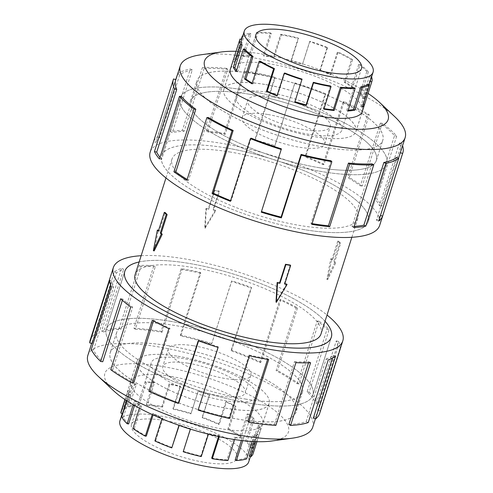 <?xml version="1.0" encoding="UTF-8"?>
<svg xmlns="http://www.w3.org/2000/svg" width="493" height="493" viewBox="0 0 493 493"><rect width="100%" height="100%" fill="white"/><g stroke="black" fill="none" stroke-linecap="round" stroke-linejoin="round"><path stroke-width="0.37" stroke-dasharray="2.46 1.85" d="M170.208 321.263A108.368 30.424 -162.3 0 1 312.821 395.121A108.368 30.424 -162.3 0 1 248.965 403.083A108.398 30.437 -162.3 0 1 106.315 329.219A108.398 30.437 -162.3 0 1 170.196 321.251A108.398 30.437 -162.3 0 1 312.852 395.133A108.398 30.437 -162.3 0 1 248.977 403.095A108.368 30.424 -162.3 0 1 106.346 329.225A108.368 30.424 -162.3 0 1 170.208 321.263M325.035 321.307A108.368 30.424 17.7 0 0 188.69 263.354A108.368 30.424 17.7 0 0 139.149 261.986M244.035 89.917A108.368 30.424 17.7 0 0 180.179 97.879A108.368 30.424 17.7 0 0 322.792 171.737A108.398 30.437 17.7 0 0 386.685 163.781A108.398 30.437 17.7 0 0 244.023 89.905A108.398 30.437 17.7 0 0 180.148 97.867A108.398 30.437 17.7 0 0 322.804 171.749A108.368 30.424 17.7 0 0 386.654 163.775A108.368 30.424 17.7 0 0 244.035 89.917M304.31 229.646A108.368 30.424 -162.3 0 1 161.698 155.788A108.368 30.424 -162.3 0 1 225.554 147.826A108.368 30.424 -162.3 0 1 368.172 221.684A108.368 30.424 -162.3 0 1 304.31 229.646M229.485 151.906A97.559 27.392 -162.3 0 1 357.875 218.399A97.559 27.392 -162.3 0 1 300.385 225.566A97.559 27.392 -162.3 0 1 171.995 159.073A97.559 27.392 -162.3 0 1 229.485 151.906M290.272 265.055L284.313 283.709A97.559 27.392 17.7 0 0 284.781 283.783M286.649 284.06L276 301.987M321.005 333.927A97.559 27.392 17.7 0 0 192.615 267.434A97.559 27.392 17.7 0 0 135.125 274.601M205.094 228.327L215.854 210.511A97.559 27.392 17.7 0 0 213.438 210.08L219.391 191.42A97.559 27.392 17.7 0 0 217 191.013A97.559 27.392 17.7 0 0 214.64 190.631L208.687 209.291A97.559 27.392 17.7 0 0 206.351 208.94L205.094 228.327L204.737 227.957L205.938 208.514L206.351 208.94M331.807 259.774A97.559 27.392 17.7 0 0 330.735 258.745L326.865 279.451L334.636 262.8A97.559 27.392 17.7 0 0 333.761 261.801L339.714 243.148A97.559 27.392 17.7 0 0 337.76 241.12L331.807 259.774L332.707 259.922L338.66 241.268L337.76 241.12M318.854 167.645A97.528 27.38 -162.3 0 1 190.508 101.176A97.528 27.38 -162.3 0 1 247.979 94.009A97.559 27.392 17.7 0 0 190.477 101.164A97.559 27.392 17.7 0 0 318.866 167.657A97.559 27.392 17.7 0 0 376.356 160.49A97.559 27.392 17.7 0 0 247.967 93.997A97.528 27.38 -162.3 0 1 376.325 160.478A97.528 27.38 -162.3 0 1 318.854 167.645M254.437 73.771A97.528 27.38 17.7 0 0 196.966 80.938A97.528 27.38 17.7 0 0 325.312 147.407A97.528 27.38 17.7 0 0 382.784 140.24A97.528 27.38 17.7 0 0 254.437 73.771M267.674 114.468A43.322 12.165 17.7 0 0 242.143 117.654A43.322 12.165 17.7 0 0 299.159 147.185A43.322 12.165 17.7 0 0 324.69 143.999A43.322 12.165 17.7 0 0 267.674 114.468M273.233 97.041A43.322 12.165 17.7 0 0 247.702 100.227A43.322 12.165 17.7 0 0 304.723 129.751A43.322 12.165 17.7 0 0 330.255 126.572A43.322 12.165 17.7 0 0 273.233 97.041M309.129 134.33A55.456 15.573 -162.3 0 1 236.147 96.536A55.456 15.573 -162.3 0 1 268.827 92.462A55.456 15.573 -162.3 0 1 341.809 130.257A55.456 15.573 -162.3 0 1 309.129 134.33M280.708 34.27L281.324 34.911L274.12 57.478A67.59 18.974 17.7 0 0 264.112 56.147L263.244 55.475A69.285 19.455 -162.3 0 1 273.504 56.837L280.708 34.27A69.285 19.455 -162.3 0 1 298.253 37.998L298.438 38.546L291.234 61.114L291.049 60.565A69.285 19.455 -162.3 0 1 302.597 63.831L309.795 41.264A69.285 19.455 -162.3 0 1 327.568 47.531L327.038 47.846L319.834 70.413L320.364 70.098A69.285 19.455 -162.3 0 1 330.914 74.622L338.112 52.055A69.285 19.455 -162.3 0 1 352.594 59.622L351.447 59.641L344.243 82.208L345.39 82.189A69.285 19.455 -162.3 0 1 352.846 87.07L360.044 64.503A69.285 19.455 -162.3 0 1 368.363 71.867L366.835 71.59L359.631 94.157L361.159 94.434A69.285 19.455 -162.3 0 1 364.05 98.711L371.254 76.144A69.285 19.455 -162.3 0 1 371.574 76.896M241.496 39.878A67.59 18.974 -162.3 0 1 241.619 39.526L234.421 62.093A67.59 18.974 17.7 0 1 236.615 59.345L243.819 36.778A67.59 18.974 -162.3 0 1 251.036 33.931L243.832 56.498A67.59 18.974 17.7 0 1 250.61 55.709L257.808 33.142A67.59 18.974 -162.3 0 1 271.31 33.579L264.112 56.147M236.572 70.388A67.59 18.974 17.7 0 0 237.731 71.83L236.202 71.553M244.935 49.263L237.731 71.83M252.163 83.206A67.59 18.974 17.7 0 0 253.119 83.779L251.972 83.798M260.322 61.212L253.119 83.779M277.146 95.42A67.59 18.974 17.7 0 0 277.528 95.574L276.998 95.888M284.732 73.007L277.528 95.574M302.067 79.12L294.863 101.687A67.59 18.974 17.7 0 0 294.913 101.7M264.698 84.432A69.285 19.455 17.7 0 0 223.871 89.523A69.285 19.455 17.7 0 0 315.052 136.746A69.285 19.455 17.7 0 0 355.878 131.656A69.285 19.455 17.7 0 0 264.698 84.432M240.005 39.002L232.807 61.57A69.285 19.455 -162.3 0 1 235.056 58.747L241.231 39.403M242.796 35.798A69.285 19.455 -162.3 0 1 249.655 33.265L242.457 55.832A69.285 19.455 -162.3 0 1 249.403 55.025L256.6 32.458A69.285 19.455 -162.3 0 1 270.441 32.908L263.244 55.475M245.021 398.991A97.528 27.38 17.7 0 0 302.492 391.824A97.528 27.38 17.7 0 0 174.146 325.355A97.528 27.38 17.7 0 0 116.675 332.522A97.528 27.38 17.7 0 0 245.021 398.991A97.559 27.392 -162.3 0 1 116.644 332.51A97.559 27.392 -162.3 0 1 174.134 325.343A97.559 27.392 -162.3 0 1 302.523 391.836A97.559 27.392 -162.3 0 1 245.033 399.003M167.688 345.593A97.528 27.38 -162.3 0 1 296.034 412.062A97.528 27.38 -162.3 0 1 238.563 419.229A97.528 27.38 -162.3 0 1 110.216 352.76A97.528 27.38 -162.3 0 1 167.688 345.593M193.841 345.815A43.322 12.165 -162.3 0 1 250.857 375.346A43.322 12.165 -162.3 0 1 225.326 378.532A43.322 12.165 -162.3 0 1 168.31 349.001A43.322 12.165 -162.3 0 1 193.841 345.815M188.277 363.249A43.322 12.165 -162.3 0 1 245.298 392.773A43.322 12.165 -162.3 0 1 219.767 395.959A43.322 12.165 -162.3 0 1 162.745 366.428A43.322 12.165 -162.3 0 1 188.277 363.249M204.453 462.335A55.456 15.573 17.7 0 0 237.133 458.262A55.456 15.573 17.7 0 0 164.144 420.467A55.456 15.573 17.7 0 0 131.465 424.541A55.456 15.573 17.7 0 0 204.453 462.335M224.173 400.538A55.456 15.573 17.7 0 0 256.853 396.464A55.456 15.573 17.7 0 0 183.871 358.67A55.456 15.573 17.7 0 0 151.191 362.743A55.456 15.573 17.7 0 0 224.173 400.538M119.91 420.856A67.59 18.974 -162.3 0 1 159.738 415.889A67.59 18.974 -162.3 0 1 248.688 461.953M161.938 406.417L162.554 407.058L169.758 384.491A67.59 18.974 -162.3 0 1 180.518 386.598L180.167 386.013A69.285 19.455 17.7 0 0 169.142 383.85L161.938 406.417A69.285 19.455 17.7 0 0 146.279 404.648L147.278 405.332L154.482 382.765L153.477 382.081A69.285 19.455 17.7 0 0 145.034 382.038L137.837 404.605A69.285 19.455 17.7 0 0 127.675 406.244L129.135 406.891L136.333 384.324L134.879 383.677A69.285 19.455 17.7 0 0 130.694 385.76L123.49 408.327A69.285 19.455 17.7 0 0 121.112 411.507M249.181 456.222A67.59 18.974 17.7 0 0 251.504 453.122A67.59 18.974 17.7 0 0 251.757 451.606L258.961 429.039A67.59 18.974 -162.3 0 0 258.085 425.336L250.882 447.903A67.59 18.974 17.7 0 0 245.619 441.192L252.817 418.625A67.59 18.974 -162.3 0 0 247.153 413.984L239.949 436.551A67.59 18.974 17.7 0 0 227.889 429.07L235.087 406.497A67.59 18.974 -162.3 0 0 225.757 401.838L218.553 424.405A67.59 18.974 17.7 0 0 202.081 417.639L209.285 395.072A67.59 18.974 -162.3 0 0 198.137 391.313L190.933 413.88A67.59 18.974 17.7 0 0 173.314 409.165L180.518 386.598M253.858 441.568L256.385 433.655A67.59 18.974 -162.3 0 1 252.299 435.689L253.759 436.336A69.285 19.455 17.7 0 0 257.944 434.253L255.584 441.642M235.192 459.858A67.59 18.974 17.7 0 0 245.101 458.256L252.299 435.689M241.373 440.483L242.39 437.291A67.59 18.974 -162.3 0 1 234.157 437.248L235.155 437.932A69.285 19.455 17.7 0 0 243.597 437.975L242.747 440.643M211.676 458.089A67.59 18.974 17.7 0 0 226.953 459.815L234.157 437.248M177.948 356.254A69.285 19.455 -162.3 0 1 269.129 403.477A69.285 19.455 -162.3 0 1 228.302 408.568A69.285 19.455 -162.3 0 1 137.122 361.344A69.285 19.455 -162.3 0 1 177.948 356.254M201.267 456.567L200.922 455.982L208.12 433.415L208.471 434A69.285 19.455 17.7 0 0 219.496 436.163L219.311 436.736M234.637 439.559L235.155 437.932M252.12 441.475L253.759 436.336M253.125 453.64A69.285 19.455 17.7 0 0 253.384 452.087L260.587 429.52A69.285 19.455 17.7 0 0 259.688 425.724L252.484 448.291A69.285 19.455 17.7 0 0 247.085 441.408L254.289 418.84A69.285 19.455 17.7 0 0 248.478 414.083L241.28 436.65A69.285 19.455 17.7 0 0 228.912 428.978L236.116 406.411A69.285 19.455 17.7 0 0 226.546 401.635L219.348 424.202A69.285 19.455 17.7 0 0 202.457 417.263L209.661 394.696A69.285 19.455 17.7 0 0 198.229 390.844L191.031 413.411A69.285 19.455 17.7 0 0 172.969 408.58L180.167 386.013M254.431 73.728A97.559 27.392 17.7 0 0 196.941 80.895A97.559 27.392 17.7 0 0 325.337 147.389A97.559 27.392 17.7 0 0 382.827 140.222A97.559 27.392 17.7 0 0 254.431 73.728M362.546 110.771A69.322 19.461 17.7 0 0 271.162 64.121A69.322 19.461 17.7 0 0 230.533 68.638M264.692 84.389A69.322 19.461 17.7 0 0 223.847 89.479A69.322 19.461 17.7 0 0 315.076 136.727A69.322 19.461 17.7 0 0 355.921 131.631A69.322 19.461 17.7 0 0 264.692 84.389M394.751 116.675A118.037 33.142 17.7 0 0 249.809 57.176A118.037 33.142 17.7 0 0 200.861 54.797M368.074 93.442A96.357 27.053 17.7 0 0 261.339 53.916A96.357 27.053 17.7 0 0 236.061 51.315M379.678 225.356A120.446 33.814 17.7 0 0 221.166 143.266A120.446 33.814 17.7 0 0 150.192 152.115M177.616 74.104L179.692 74.893A118.037 33.142 -162.3 0 1 192.295 69.92L172.291 132.617L170.331 131.674A120.446 33.814 -162.3 0 1 182.404 130.269L202.413 67.572L204.127 68.545A118.037 33.142 -162.3 0 1 227.711 69.31L207.701 132.007L206.468 131.046A120.446 33.814 -162.3 0 1 224.309 133.424L244.318 70.727A120.446 33.814 -162.3 0 1 274.817 77.204L254.807 139.901A120.446 33.814 -162.3 0 1 274.878 145.583L294.888 82.886A120.446 33.814 -162.3 0 1 325.781 93.781L305.771 156.478A120.446 33.814 -162.3 0 1 324.104 164.335L344.114 101.644A120.446 33.814 -162.3 0 1 369.282 114.795L349.272 177.492A120.446 33.814 -162.3 0 1 362.232 185.978L382.241 123.281A120.446 33.814 -162.3 0 1 396.699 136.086L376.689 198.784A120.446 33.814 -162.3 0 1 381.711 206.216L401.715 143.518A120.446 33.814 -162.3 0 1 402.578 145.675M225.541 147.814A108.398 30.437 17.7 0 0 161.667 155.776A108.398 30.437 17.7 0 0 304.329 229.658A108.398 30.437 17.7 0 0 368.203 221.69A108.398 30.437 17.7 0 0 225.541 147.814M330.976 160.755L310.972 223.452A118.037 33.142 17.7 0 0 312.075 223.631M372.042 163.849L352.033 226.54A118.037 33.142 17.7 0 0 354.097 226.416M396.477 157.501L376.467 220.192A118.037 33.142 17.7 0 0 380.306 215.392L380.467 215.441M398.529 158.284L380.306 215.392M401.715 143.518L399.447 142.97A118.037 33.142 -162.3 0 1 400.532 152.084M399.447 142.97L379.437 205.667A118.037 33.142 17.7 0 0 374.52 198.383L376.689 198.784M382.241 123.281L380.356 123.139A118.037 33.142 -162.3 0 1 394.529 135.692L374.52 198.383M380.356 123.139L360.346 185.836A118.037 33.142 17.7 0 0 347.651 177.517L349.272 177.492M344.114 101.644L342.992 101.934A118.037 33.142 -162.3 0 1 367.655 114.826L347.651 177.517M342.992 101.934L322.983 164.631A118.037 33.142 17.7 0 0 305.019 156.922L305.771 156.478M294.888 82.886L294.752 83.551A118.037 33.142 -162.3 0 1 325.029 94.231L305.019 156.922M294.752 83.551L274.743 146.248A118.037 33.142 17.7 0 0 255.072 140.684L254.807 139.901M244.318 70.727L245.194 71.639A118.037 33.142 -162.3 0 1 275.082 77.986L255.072 140.684M167.663 345.611A97.559 27.392 -162.3 0 1 296.059 412.105A97.559 27.392 -162.3 0 1 238.569 419.272A97.559 27.392 -162.3 0 1 110.173 352.778A97.559 27.392 -162.3 0 1 167.663 345.611M171.459 376.541A69.322 19.461 -162.3 0 1 262.689 423.783A69.322 19.461 -162.3 0 1 221.838 428.879A69.322 19.461 -162.3 0 1 130.608 381.631A69.322 19.461 -162.3 0 1 171.459 376.541M177.924 356.273A69.322 19.461 -162.3 0 1 269.153 403.52A69.322 19.461 -162.3 0 1 228.308 408.611A69.322 19.461 -162.3 0 1 137.079 361.369A69.322 19.461 -162.3 0 1 177.924 356.273M87.853 355.379A118.037 33.142 -162.3 0 1 157.409 346.708A118.037 33.142 -162.3 0 1 312.747 427.154M113.341 390.511A96.357 27.053 -162.3 0 1 161.63 366.336A96.357 27.053 -162.3 0 1 268.888 406.22A96.357 27.053 -162.3 0 1 271.618 441.025M141.152 255.713A120.446 33.814 -162.3 0 1 184.296 258.794A120.446 33.814 -162.3 0 1 327.038 315.033M313.308 418.107A118.037 33.142 17.7 0 0 317.363 412.69A118.037 33.142 17.7 0 0 317.806 410.047L337.816 347.355L340.121 348.033A120.446 33.814 17.7 0 0 338.555 341.433L318.546 404.124L316.272 403.576A118.037 33.142 17.7 0 0 307.084 391.855L327.087 329.158L329.176 329.466A120.446 33.814 17.7 0 0 319.076 321.196L299.066 383.887L297.187 383.745A118.037 33.142 17.7 0 0 276.117 370.681L296.127 307.983L297.581 307.86A120.446 33.814 17.7 0 0 280.948 299.559L260.945 362.25L259.823 362.54A118.037 33.142 17.7 0 0 231.051 350.72L251.06 288.023L251.59 287.493A120.446 33.814 17.7 0 0 231.728 280.8L211.583 344.157A118.037 33.142 17.7 0 0 180.808 335.924L200.817 273.227L200.324 272.395A120.446 33.814 17.7 0 0 181.153 268.642L161.149 331.333A120.446 33.814 17.7 0 0 133.923 328.252L153.927 265.561A120.446 33.814 17.7 0 0 139.254 265.487L119.244 328.178A120.446 33.814 17.7 0 0 101.589 331.037L121.592 268.34A120.446 33.814 17.7 0 0 114.321 271.963L94.311 334.655A120.446 33.814 17.7 0 0 90.17 340.182M139.155 261.962A108.398 30.437 -162.3 0 1 188.671 263.342A108.398 30.437 -162.3 0 1 325.041 321.288M267.582 359.391L267.816 358.67A118.037 33.142 -162.3 0 1 249.027 354.991L249.52 355.823M198.248 409.449A118.037 33.142 17.7 0 0 229.023 417.682L249.027 354.991M218.048 347.399L218.257 346.752A118.037 33.142 -162.3 0 1 198.784 340.195L198.254 340.725M198.58 340.842L198.784 340.195M148.886 391.356L150.008 391.066A118.037 33.142 17.7 0 0 178.78 402.886M150.008 391.066L170.017 328.369A118.037 33.142 -162.3 0 1 153.724 320.234L152.269 320.358M153.477 321.005L153.724 320.234M110.759 369.719L112.644 369.861A118.037 33.142 17.7 0 0 133.714 382.925M112.644 369.861L132.654 307.164A118.037 33.142 -162.3 0 1 122.757 299.06L120.674 298.752M122.363 300.299L122.757 299.06M91.285 349.482L93.553 350.03A118.037 33.142 17.7 0 0 102.747 361.751M93.553 350.03L113.563 287.333A118.037 33.142 -162.3 0 1 112.028 280.862L109.723 280.184M110.635 285.231L112.028 280.862M94.311 334.655L96.523 335.499A118.037 33.142 17.7 0 0 92.468 340.916A118.037 33.142 17.7 0 0 92.018 343.559M96.523 335.499L116.533 272.808A118.037 33.142 -162.3 0 1 123.663 269.258L121.592 268.34M119.244 328.178L120.958 329.151A118.037 33.142 17.7 0 0 103.653 331.949L123.663 269.258M120.958 329.151L140.967 266.46A118.037 33.142 -162.3 0 1 155.35 266.528L153.927 265.561M161.149 331.333L162.024 332.245A118.037 33.142 17.7 0 0 135.341 329.225L155.35 266.528M135.341 329.225L133.923 328.252M140.967 266.46L139.254 265.487M103.653 331.949L101.589 331.037M116.533 272.808L114.321 271.963M113.563 287.333L111.289 286.784M132.654 307.164L130.768 307.022M170.017 328.369L168.896 328.665M218.257 346.752L218.122 347.417M229.023 417.682L229.51 418.52M267.816 358.67L268.691 359.576M247.806 421.361A118.037 33.142 17.7 0 0 274.49 424.381L275.907 425.354M274.49 424.381L294.5 361.689L295.917 362.657M308.544 362.817L308.877 361.757A118.037 33.142 -162.3 0 1 294.5 361.689M308.877 361.757L310.596 362.731M288.873 424.455A118.037 33.142 17.7 0 0 306.178 421.657L308.242 422.569M306.178 421.657L326.187 358.959L328.252 359.878M332.436 358.165L333.317 355.41A118.037 33.142 -162.3 0 1 326.187 358.959M333.317 355.41L335.53 356.254M317.806 410.047L320.111 410.724L340.121 348.033M316.272 403.576L336.281 340.885A118.037 33.142 -162.3 0 1 337.816 347.355M336.281 340.885L338.555 341.433M319.655 413.424A120.446 33.814 17.7 0 0 320.111 410.724M307.084 391.855L309.166 392.163L329.176 329.466M297.187 383.745L317.196 321.054A118.037 33.142 -162.3 0 1 327.087 329.158M317.196 321.054L319.076 321.196M318.546 404.124A120.446 33.814 17.7 0 0 309.166 392.163M276.117 370.681L277.571 370.557L297.581 307.86M259.823 362.54L279.827 299.849A118.037 33.142 -162.3 0 1 296.127 307.983M279.827 299.849L280.948 299.559M299.066 383.887A120.446 33.814 17.7 0 0 277.571 370.557M231.051 350.72L231.587 350.184L251.59 287.493M211.583 344.157L231.593 281.466A118.037 33.142 -162.3 0 1 251.06 288.023M231.593 281.466L231.728 280.8M260.945 362.25A120.446 33.814 17.7 0 0 231.587 350.184M180.808 335.924L180.315 335.092L200.324 272.395M162.024 332.245L182.028 269.548A118.037 33.142 -162.3 0 1 200.817 273.227M182.028 269.548L181.153 268.642M211.719 343.492A120.446 33.814 17.7 0 0 180.315 335.092M275.082 77.986L274.817 77.204M274.743 146.248L274.878 145.583M325.029 94.231L325.781 93.781M322.983 164.631L324.104 164.335M367.655 114.826L369.282 114.795M360.346 185.836L362.232 185.978M394.529 135.692L396.699 136.086M379.437 205.667L381.711 206.216M376.467 220.192L378.679 221.037M352.033 226.54L353.746 227.513M310.972 223.452L311.847 224.358M281.417 148.843L261.407 211.534A118.037 33.142 17.7 0 0 261.481 211.559M261.407 211.534L261.272 212.2M251.14 138.163L231.137 200.861L230.379 201.304M230.595 200.645A118.037 33.142 17.7 0 0 231.137 200.861M208.514 117.568L188.505 180.265L186.878 180.29M187.149 179.446A118.037 33.142 17.7 0 0 188.505 180.265M181.646 96.702L161.636 159.399L159.461 158.999M159.985 157.366A118.037 33.142 17.7 0 0 161.636 159.399M175.637 80.31A118.037 33.142 -162.3 0 1 175.853 79.7L175.835 79.693M175.853 79.7L155.85 142.391L153.557 141.645A120.446 33.814 -162.3 0 1 157.47 136.746L175.693 79.644M173.567 78.954L153.557 141.645M179.692 74.893L159.683 137.59A118.037 33.142 17.7 0 0 155.85 142.391M159.683 137.59L157.47 136.746M192.295 69.92L190.341 68.977L170.331 131.674M204.127 68.545L184.123 131.243A118.037 33.142 17.7 0 0 172.291 132.617M184.123 131.243L182.404 130.269M177.683 73.901A120.446 33.814 -162.3 0 1 190.341 68.977M227.711 69.31L226.478 68.354L206.468 131.046M245.194 71.639L225.184 134.33A118.037 33.142 17.7 0 0 207.701 132.007M225.184 134.33L224.309 133.424M202.413 67.572A120.446 33.814 -162.3 0 1 226.478 68.354M246.555 458.903L245.101 458.256M253.384 452.087L251.757 451.606M250.882 447.903L252.484 448.291M247.085 441.408L245.619 441.192M239.949 436.551L241.28 436.65M228.912 428.978L227.889 429.07M218.553 424.405L219.348 424.202M202.457 417.263L202.081 417.639M190.933 413.88L191.031 413.411M172.969 408.58L173.314 409.165M162.554 407.058A67.59 18.974 17.7 0 0 147.278 405.332M129.135 406.891A67.59 18.974 17.7 0 1 139.044 405.289L137.837 404.605M122.474 413.541A67.59 18.974 17.7 0 1 122.726 412.025A67.59 18.974 17.7 0 1 125.049 408.925L123.49 408.327M128.618 423.955A67.59 18.974 17.7 0 1 123.349 417.244L121.746 416.856M146.347 436.077A67.59 18.974 17.7 0 1 134.281 428.596L132.956 428.497M172.149 447.508A67.59 18.974 17.7 0 1 155.677 440.742L154.888 440.945M183.297 451.268A67.59 18.974 17.7 0 0 200.922 455.982M227.957 460.499L226.953 459.815M179.206 425.404L179.353 424.941L178.977 425.317M258.961 429.039L260.587 429.52M153.095 414.933L153.545 413.51L152.522 413.602A69.285 19.455 17.7 0 0 162.086 418.378L161.957 418.797M152.226 414.539L152.522 413.602M252.817 418.625L254.289 418.84M134.515 405.48L135.815 401.388L134.349 401.173A69.285 19.455 17.7 0 0 140.154 405.93L139.433 408.198M133.215 404.728L134.349 401.173M235.087 406.497L236.116 406.411M126.584 400.655L129.677 390.967L128.051 390.493A69.285 19.455 17.7 0 0 128.95 394.289L126.861 400.834M125.117 399.681L128.051 390.493M209.285 395.072L209.661 394.696M127.675 406.244L134.879 383.677M146.279 404.648L153.477 382.081M139.044 405.289L146.242 382.722A67.59 18.974 -162.3 0 1 154.482 382.765M146.242 382.722L145.034 382.038M125.049 408.925L132.253 386.358A67.59 18.974 -162.3 0 1 136.333 384.324M132.253 386.358L130.694 385.76M123.349 417.244L130.553 394.677A67.59 18.974 -162.3 0 1 129.677 390.967M130.553 394.677L128.95 394.289M134.281 428.596L141.485 406.029A67.59 18.974 -162.3 0 1 135.815 401.388M141.485 406.029L140.154 405.93M155.677 440.742L162.881 418.175A67.59 18.974 -162.3 0 1 153.545 413.51M162.881 418.175L162.086 418.378M190.353 429.15L190.501 428.7A67.59 18.974 -162.3 0 1 179.353 424.941M190.501 428.7L190.403 429.169M218.547 436.57L218.88 435.522A67.59 18.974 -162.3 0 1 208.12 433.415M218.88 435.522L219.496 436.163M242.39 437.291L243.597 437.975M256.385 433.655L257.944 434.253M258.085 425.336L259.688 425.724M247.153 413.984L248.478 414.083M225.757 401.838L226.546 401.635M198.137 391.313L198.229 390.844M169.758 384.491L169.142 383.85M243.819 36.778L242.63 36.322M249.655 33.265L251.036 33.931M257.808 33.142L256.6 32.458M270.441 32.908L271.31 33.579M281.324 34.911A67.59 18.974 -162.3 0 1 298.438 38.546M327.038 47.846A67.59 18.974 -162.3 0 0 309.703 41.732L309.795 41.264M351.447 59.641A67.59 18.974 -162.3 0 0 337.323 52.258L338.112 52.055M366.835 71.59A67.59 18.974 -162.3 0 0 358.719 64.404L360.044 64.503M370.274 80.975A67.59 18.974 -162.3 0 0 369.651 75.756L371.254 76.144M369.128 84.525L362.947 103.894L363.335 104.017M368.363 71.867L361.159 94.434M234.421 62.093L232.807 61.57M352.594 59.622L345.39 82.189M243.832 56.498L242.457 55.832M327.568 47.531L320.364 70.098M298.253 37.998L291.049 60.565M309.703 41.732L302.499 64.3A67.59 18.974 17.7 0 0 291.234 61.114M302.499 64.3L302.597 63.831M337.323 52.258L330.119 74.825A67.59 18.974 17.7 0 0 319.834 70.413M330.119 74.825L330.914 74.622M358.719 64.404L351.515 86.971A67.59 18.974 17.7 0 0 344.243 82.208M351.515 86.971L352.846 87.07M369.651 75.756L362.447 98.323A67.59 18.974 17.7 0 0 359.631 94.157M362.447 98.323L364.05 98.711M367.951 84.075L360.747 106.642A67.59 18.974 17.7 0 0 362.947 103.894M360.747 106.642L362.306 107.24M353.956 87.711L346.758 110.278A67.59 18.974 17.7 0 0 348.212 110.192M346.758 110.278L347.966 110.962M330.446 85.942L323.242 108.509A67.59 18.974 17.7 0 0 324.024 108.639M323.242 108.509L323.858 109.15M294.863 101.687L294.771 102.156M236.615 59.345L235.056 58.747M250.61 55.709L249.403 55.025M274.12 57.478L273.504 56.837M284.313 283.709L284.683 284.091M205.938 208.514L208.317 208.909L214.27 190.249L219.028 191.037L213.068 209.698L215.854 210.511M213.068 209.698L213.438 210.08M215.447 210.092L204.737 227.957M208.317 208.909L208.687 209.291M214.27 190.249L214.64 190.631M219.028 191.037L219.391 191.42M158.543 230.416A97.559 27.392 17.7 0 0 159.239 231.199L165.192 212.538M154.229 250.863L158.364 230.2M338.66 241.268L340.614 243.296L334.655 261.949L335.634 262.966L334.636 262.8M334.655 261.949L333.761 261.801M335.634 262.966L327.728 279.593L326.865 279.451M159.239 231.199L158.345 231.051M327.728 279.593L331.727 258.911L330.735 258.745M331.727 258.911L332.707 259.922M340.614 243.296L339.714 243.148M312.821 395.121L331.068 337.945M180.179 97.879L161.698 155.788M357.875 218.399L351.848 237.287M190.508 101.176L196.966 80.938M242.143 117.654L247.702 100.227M255.867 34.738L236.147 96.536M223.871 89.523L230.157 69.809M302.492 391.824L296.034 412.062M250.857 375.346L245.298 392.773M237.133 458.262L256.853 396.464M251.504 453.122L250.37 456.678M269.129 403.477L256.939 441.685M190.477 101.164L196.941 80.895M223.847 89.479L230.311 69.217M161.667 155.776L180.148 97.867M302.523 391.836L296.059 412.105M269.153 403.52L262.689 423.783M331.333 337.224L312.852 395.133M91.655 343.455L92.468 340.916M315.384 418.896L317.363 412.69M124.797 271.31L106.315 329.219M137.079 361.369L130.608 381.631M116.644 332.51L110.173 352.778M368.203 221.69L386.685 163.781M355.921 131.631L362.392 111.369M376.356 160.49L382.827 140.222M137.122 361.344L124.926 399.558M122.726 412.025L122.264 413.479M131.465 424.541L151.191 362.743M168.31 349.001L162.745 366.428M116.675 332.522L110.216 352.76M355.878 131.656L362.17 111.942M361.535 68.459L341.809 130.257M324.69 143.999L330.255 126.572M376.325 160.478L382.784 140.24M171.995 159.073L165.962 177.967M386.654 163.775L368.172 221.684M106.346 329.225L124.593 272.05"/><path stroke-width="0.74" d="M139.149 261.986A108.368 30.424 17.7 0 0 124.828 271.316A108.368 30.424 17.7 0 0 267.446 345.174A108.368 30.424 17.7 0 0 331.302 337.212A108.368 30.424 17.7 0 0 325.035 321.307M276.351 302.357L276 301.987L277.146 282.489A97.559 27.392 17.7 0 0 279.562 282.92L285.515 264.266A97.559 27.392 17.7 0 0 287.906 264.673A97.559 27.392 17.7 0 0 290.272 265.055L290.636 265.437L284.683 284.091L287.062 284.486L276.351 302.357L277.553 282.908L279.932 283.302L285.885 264.649L290.636 265.437M284.781 283.783A97.559 27.392 17.7 0 0 286.649 284.06L287.062 284.486M165.962 177.967L135.125 274.601A97.559 27.392 17.7 0 0 263.515 341.094A97.559 27.392 17.7 0 0 321.005 333.927L351.848 237.287M328.856 72.533A55.456 15.573 -162.3 0 1 255.867 34.738A55.456 15.573 -162.3 0 1 288.547 30.665A55.456 15.573 -162.3 0 1 361.535 68.459A55.456 15.573 -162.3 0 1 328.856 72.533M284.141 26.086A67.59 18.974 17.7 0 0 244.312 31.047A67.59 18.974 17.7 0 0 333.262 77.111A67.59 18.974 17.7 0 0 343.27 78.442A67.59 18.974 17.7 0 0 373.09 72.144A67.59 18.974 17.7 0 0 284.141 26.086M236.572 70.388A67.59 18.974 17.7 0 1 234.914 67.664L242.118 45.097A67.59 18.974 -162.3 0 1 241.496 39.878L244.312 31.047M252.163 83.206A67.59 18.974 17.7 0 1 245.847 79.016L253.051 56.448A67.59 18.974 -162.3 0 1 244.935 49.263L243.406 48.986L236.202 71.553A69.285 19.455 -162.3 0 1 233.312 67.276L240.516 44.709A69.285 19.455 -162.3 0 1 239.875 39.36A69.285 19.455 -162.3 0 1 240.005 39.002L241.607 39.526M277.146 95.42A67.59 18.974 17.7 0 1 267.243 91.162L274.447 68.595A67.59 18.974 -162.3 0 1 260.322 61.212L259.176 61.231L251.972 83.798A69.285 19.455 -162.3 0 1 244.522 78.917L251.72 56.35A69.285 19.455 -162.3 0 1 243.406 48.986M340.453 87.273A67.59 18.974 -162.3 0 0 353.956 87.711L355.163 88.395A69.285 19.455 -162.3 0 1 341.322 87.945L340.453 87.273L333.25 109.84L334.118 110.518A69.285 19.455 -162.3 0 1 323.858 109.15L331.062 86.583A69.285 19.455 -162.3 0 1 313.517 82.855L306.313 105.422A69.285 19.455 -162.3 0 1 294.771 102.156L302.067 79.12A67.59 18.974 -162.3 0 1 284.732 73.007L284.196 73.321L276.998 95.888A69.285 19.455 -162.3 0 1 266.454 91.365L273.652 68.798A69.285 19.455 -162.3 0 1 259.176 61.231M294.913 101.7A67.59 18.974 17.7 0 0 306.128 104.873L306.313 105.422M331.062 86.583L330.446 85.942A67.59 18.974 -162.3 0 1 313.332 82.306L306.128 104.873M301.969 79.589A69.285 19.455 -162.3 0 1 284.196 73.321M241.231 39.403L242.26 36.18A69.285 19.455 -162.3 0 1 242.796 35.798M250.37 456.678L248.688 461.953A67.59 18.974 -162.3 0 1 208.859 466.914A67.59 18.974 -162.3 0 1 198.1 464.813A67.59 18.974 -162.3 0 1 119.91 420.856L122.264 413.479M255.584 441.642L250.74 456.82L249.181 456.222L253.858 441.568M242.747 440.643L236.4 460.542L235.192 459.858L241.373 440.483M219.311 436.736L212.292 458.73A69.285 19.455 17.7 0 0 227.957 460.499L234.637 439.559M236.4 460.542A69.285 19.455 17.7 0 0 246.555 458.903L252.12 441.475M250.74 456.82A69.285 19.455 17.7 0 0 253.125 453.64L256.939 441.685M230.533 68.638A69.322 19.461 17.7 0 0 230.311 69.217A69.322 19.461 17.7 0 0 321.541 116.459A69.322 19.461 17.7 0 0 362.392 111.369A69.322 19.461 17.7 0 0 362.546 110.771M236.061 51.315A96.357 27.053 17.7 0 0 221.382 51.975L200.861 54.797A118.037 33.142 17.7 0 0 180.253 65.846A118.037 33.142 17.7 0 0 335.591 146.292A118.037 33.142 17.7 0 0 405.147 137.621A118.037 33.142 17.7 0 0 394.751 116.675L379.659 102.489A96.357 27.053 17.7 0 0 368.074 93.442M221.382 51.975A96.357 27.053 17.7 0 0 224.112 86.78A96.357 27.053 17.7 0 0 331.37 126.664A96.357 27.053 17.7 0 0 379.659 102.489M233.177 130.46A118.037 33.142 -162.3 0 1 208.514 117.568L206.887 117.599L186.878 180.29A120.446 33.814 -162.3 0 1 173.924 171.804L193.934 109.113L195.813 109.255A118.037 33.142 -162.3 0 1 181.646 96.702L179.47 96.308L159.461 158.999A120.446 33.814 -162.3 0 1 154.445 151.567L174.454 88.876A120.446 33.814 -162.3 0 1 173.345 79.576L150.192 152.115A120.446 33.814 17.7 0 0 308.704 234.206A120.446 33.814 17.7 0 0 379.678 225.356L402.83 152.818A120.446 33.814 -162.3 0 1 402.602 153.44L382.599 216.137A120.446 33.814 -162.3 0 1 378.679 221.037L398.689 158.345A120.446 33.814 -162.3 0 1 385.828 163.417L365.818 226.108A120.446 33.814 -162.3 0 1 353.746 227.513L373.756 164.822A120.446 33.814 -162.3 0 1 349.691 164.04L329.681 226.731A120.446 33.814 -162.3 0 1 311.847 224.358L331.851 161.667L330.976 160.755A118.037 33.142 -162.3 0 1 301.087 154.408L301.352 155.184L281.349 217.881A120.446 33.814 -162.3 0 1 261.272 212.2L281.417 148.843A118.037 33.142 -162.3 0 1 251.14 138.163L250.389 138.613L230.379 201.304A120.446 33.814 -162.3 0 1 212.052 193.441L232.055 130.75L233.177 130.46L213.173 193.151A118.037 33.142 17.7 0 0 230.595 200.645M402.578 145.675A120.446 33.814 -162.3 0 1 402.83 152.818M312.075 223.631A118.037 33.142 17.7 0 0 328.455 225.776L329.681 226.731M373.756 164.822L372.042 163.849A118.037 33.142 -162.3 0 1 348.459 163.084L328.455 225.776M354.097 226.416A118.037 33.142 17.7 0 0 363.865 225.165L365.818 226.108M398.689 158.345L396.477 157.501A118.037 33.142 -162.3 0 1 383.874 162.474L363.865 225.165M405.147 137.621L400.532 152.084A118.037 33.142 -162.3 0 1 400.316 152.694L398.529 158.284M315.384 418.896L312.747 427.154A118.037 33.142 -162.3 0 1 292.139 438.203A118.037 33.142 -162.3 0 1 243.191 435.824A118.037 33.142 -162.3 0 1 98.249 376.325A118.037 33.142 -162.3 0 1 87.853 355.379L91.655 343.455M292.139 438.203L271.618 441.025A96.357 27.053 -162.3 0 1 231.661 439.084A96.357 27.053 -162.3 0 1 113.341 390.511L98.249 376.325M327.038 315.033A120.446 33.814 -162.3 0 1 342.808 340.885A120.446 33.814 -162.3 0 1 271.834 349.734A120.446 33.814 -162.3 0 1 113.322 267.644A120.446 33.814 -162.3 0 1 141.152 255.713M113.322 267.644L90.17 340.182A120.446 33.814 17.7 0 0 89.72 342.881L109.723 280.184A120.446 33.814 17.7 0 0 111.289 286.784L91.285 349.482A120.446 33.814 17.7 0 0 100.664 361.443L120.674 298.752A120.446 33.814 17.7 0 0 130.768 307.022L110.759 369.719A120.446 33.814 17.7 0 0 132.26 383.049L152.269 320.358A120.446 33.814 17.7 0 0 168.896 328.665L148.886 391.356A120.446 33.814 17.7 0 0 178.244 403.422L198.254 340.725A120.446 33.814 17.7 0 0 218.122 347.417L198.112 410.114A120.446 33.814 17.7 0 0 229.51 418.52L249.52 355.823A120.446 33.814 17.7 0 0 268.691 359.576L248.682 422.273L247.806 421.361L267.582 359.391M325.041 321.288A108.398 30.437 -162.3 0 1 331.333 337.224A108.398 30.437 -162.3 0 1 267.459 345.186A108.398 30.437 -162.3 0 1 124.797 271.31A108.398 30.437 -162.3 0 1 139.155 261.962M198.112 410.114L218.048 347.399M178.244 403.422L178.78 402.886L198.58 340.842M132.26 383.049L133.714 382.925L153.477 321.005M100.664 361.443L102.747 361.751L122.363 300.299M89.72 342.881L92.018 343.559L110.635 285.231M248.682 422.273A120.446 33.814 17.7 0 0 275.907 425.354L295.917 362.657A120.446 33.814 17.7 0 0 310.596 362.731L290.587 425.428L288.873 424.455L308.544 362.817M290.587 425.428A120.446 33.814 17.7 0 0 308.242 422.569L328.252 359.878A120.446 33.814 17.7 0 0 335.53 356.254L315.52 418.951L313.308 418.107L332.436 358.165M315.52 418.951A120.446 33.814 17.7 0 0 319.655 413.424L342.808 340.885M400.316 152.694L402.602 153.44M380.467 215.441L382.599 216.137M383.874 162.474L385.828 163.417M348.459 163.084L349.691 164.04M301.087 154.408L281.084 217.099L281.349 217.881M261.481 211.559A118.037 33.142 17.7 0 0 281.084 217.099M331.851 161.667A120.446 33.814 -162.3 0 1 301.352 155.184M213.173 193.151L212.052 193.441M281.281 149.508A120.446 33.814 -162.3 0 1 250.389 138.613M195.813 109.255L175.804 171.946A118.037 33.142 17.7 0 0 187.149 179.446M175.804 171.946L173.924 171.804M232.055 130.75A120.446 33.814 -162.3 0 1 206.887 117.599M174.454 88.876L176.728 89.424L156.719 152.115A118.037 33.142 17.7 0 0 159.985 157.366M156.719 152.115L154.445 151.567M193.934 109.113A120.446 33.814 -162.3 0 1 179.47 96.308M175.835 79.693L173.567 78.954A120.446 33.814 -162.3 0 0 173.345 79.576M175.693 79.644L177.616 74.104M176.728 89.424A118.037 33.142 -162.3 0 1 175.637 80.31L180.253 65.846M124.926 399.558L121.112 411.507A69.285 19.455 17.7 0 0 120.847 413.06L122.474 413.541L126.584 400.655M126.861 400.834L121.746 416.856A69.285 19.455 17.7 0 0 127.145 423.74L128.618 423.955L134.515 405.48M139.433 408.198L132.956 428.497A69.285 19.455 17.7 0 0 145.324 436.169L146.347 436.077L153.095 414.933M161.957 418.797L154.888 440.945A69.285 19.455 17.7 0 0 171.774 447.884L179.206 425.404M190.353 429.15L183.205 451.736A69.285 19.455 17.7 0 0 201.267 456.567L208.41 434.191M218.547 436.57L211.676 458.089L212.292 458.73M171.774 447.884L178.977 425.317A69.285 19.455 17.7 0 0 190.403 429.169L183.205 451.736M145.324 436.169L152.226 414.539M127.145 423.74L133.215 404.728M120.847 413.06L125.117 399.681M274.447 68.595L273.652 68.798M253.051 56.448L251.72 56.35M242.118 45.097L240.516 44.709M242.63 36.322L242.26 36.18M371.574 76.896A69.285 19.455 -162.3 0 1 371.888 81.493A69.285 19.455 -162.3 0 1 371.759 81.85L370.144 81.327L369.128 84.525M373.09 72.144L370.274 80.975A67.59 18.974 -162.3 0 1 370.144 81.327M360.734 86.922A67.59 18.974 -162.3 0 0 367.951 84.075L369.51 84.673A69.285 19.455 -162.3 0 1 362.108 87.588L360.734 86.922L353.53 109.489L354.911 110.155A69.285 19.455 -162.3 0 1 347.966 110.962L355.163 88.395M313.517 82.855L313.332 82.306M341.322 87.945L334.118 110.518M362.108 87.588L354.911 110.155M363.335 104.017L364.561 104.417A69.285 19.455 -162.3 0 1 362.306 107.24L369.51 84.673M371.759 81.85L364.561 104.417M348.212 110.192A67.59 18.974 17.7 0 0 353.53 109.489M324.024 108.639A67.59 18.974 17.7 0 0 333.25 109.84M267.243 91.162L266.454 91.365M245.847 79.016L244.522 78.917M234.914 67.664L233.312 67.276M285.515 264.266L285.885 264.649M279.562 282.92L279.932 283.302M277.146 282.489L277.553 282.908M157.366 230.034L158.345 231.051L164.298 212.391L165.192 212.538A97.559 27.392 17.7 0 0 167.145 214.566L166.252 214.418L160.293 233.078L161.273 234.089L153.366 250.721L157.366 230.034L158.364 230.2A97.559 27.392 17.7 0 0 158.543 230.416M167.145 214.566L161.193 233.226A97.559 27.392 17.7 0 0 162.265 234.255L154.229 250.863L153.366 250.721M161.193 233.226L160.293 233.078M162.265 234.255L161.273 234.089M164.298 212.391L166.252 214.418M331.068 337.945L331.302 337.212M230.157 69.809L239.875 39.36M362.17 111.942L371.888 81.493M124.593 272.05L124.828 271.316"/></g></svg>
